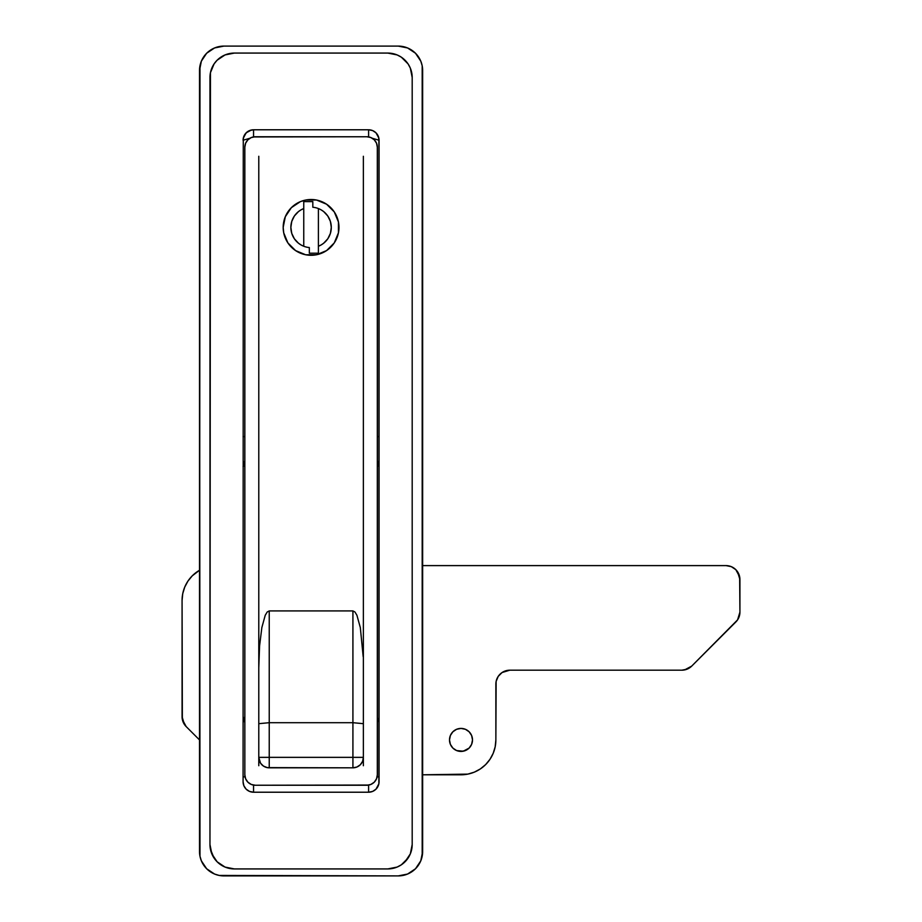<?xml version="1.0" encoding="UTF-8"?>
<svg xmlns="http://www.w3.org/2000/svg" width="922" height="922" viewBox="0 0 922 922"><rect width="100%" height="100%" fill="white"/><g stroke="black" fill="none" stroke-linecap="round" stroke-linejoin="round"><path stroke-width="1.38" d="M217.119 60.218L214.077 63.918L210.435 72.723L214.077 63.918L217.119 60.218L225.037 54.928L234.372 53.073L387.782 53.073L397.117 54.928L401.347 57.187L408.077 63.918L405.035 60.218M210.435 849.277L214.077 858.082L217.119 861.782L211.83 853.864L209.962 844.517L210.435 72.723M405.035 861.782L410.336 853.864L408.077 858.082L401.347 864.813L397.117 867.072L387.782 868.927L234.372 868.927L225.037 867.072L217.119 861.782M412.192 77.483L412.192 844.517A24.41 24.41 0 0 1 387.782 868.927L234.372 868.927A24.41 24.41 0 0 1 209.962 844.517L209.962 77.483A24.41 24.41 0 0 1 234.372 53.073L387.782 53.073A24.41 24.41 0 0 1 412.192 77.483L410.336 68.136L408.077 63.918L410.336 68.136L412.192 77.483L412.192 844.517L410.336 853.864M243.27 138.3L243.085 781.764A10.465 10.465 0 0 0 253.55 792.217L253.55 785.106L253.55 792.217L368.604 792.217L368.604 785.106L368.604 792.217A10.465 10.465 0 0 0 379.069 781.764L379.069 140.236L378.274 136.237L376.003 132.837L372.615 130.578L368.604 129.783L253.55 129.783L249.551 130.578L246.151 132.837L243.293 138.196L243.085 781.764L243.892 785.763L246.151 789.163L249.551 791.422L253.55 792.217L368.604 792.217L372.615 791.422L376.003 789.163L378.861 783.804L378.884 138.3M243.293 721.407L244.837 719.414L243.085 722.491L244.653 716.993M378.274 718.503L379.069 722.491L377.317 719.414L378.861 721.407M378.861 464.492L377.317 460.781L379.069 466.509L378.873 464.515M243.293 138.196L243.085 140.236L249.85 138.277L243.085 140.236A10.465 10.465 0 0 1 253.55 129.783L253.55 136.894L253.55 129.783L368.604 129.783L368.604 136.894L368.604 129.783A10.465 10.465 0 0 1 379.069 140.236L372.315 138.277L379.069 140.236L378.861 138.196M372.569 130.555L370.679 129.979M370.609 129.967L368.662 129.783M378.838 138.046L376.003 132.837L372.615 130.578M377.11 776.877L379.069 776.877L377.11 776.877M379.069 436.59L377.317 436.59L379.069 436.59M379.069 722.491L378.861 720.451M379.069 466.509L377.317 465.403L379.069 466.509M251.476 129.979L246.151 132.837L243.316 138.046M249.597 130.555L251.545 129.967M243.085 140.236L243.869 136.272M243.904 136.191L244.826 134.474M244.872 134.393L247.707 131.558M247.788 131.512L249.505 130.59M243.085 776.877L245.045 776.877L243.085 776.877M244.837 436.59L243.085 436.59L244.837 436.59M244.411 461.484L243.085 466.509L244.837 465.403L243.085 466.509M244.849 716.682L243.085 722.491M316.523 200.039L326.572 204.211L334.271 211.91L338.432 221.96L338.432 232.84L334.271 242.901L326.572 250.588L316.523 254.76L305.631 254.76L295.582 250.588L287.883 242.901L283.722 232.84L283.181 227.4L285.313 216.728L291.352 207.68L300.399 201.63L305.631 200.039L316.523 200.039L311.083 199.509A27.89 27.89 0 0 0 283.181 227.4A27.89 27.89 0 0 1 311.083 199.509A27.89 27.89 0 0 1 338.973 227.4A27.89 27.89 0 0 0 311.117 199.509M327.771 238.821L330.399 233.381L331.298 227.4A20.226 20.226 0 0 0 327.759 215.979L323.645 211.553A20.226 20.226 0 0 0 323.634 211.553L321.133 209.859A20.226 20.226 0 0 0 321.133 209.859L318.401 208.556A20.226 20.226 0 0 1 318.401 246.255A20.226 20.226 0 0 0 318.401 246.243L321.133 244.941A20.226 20.226 0 0 0 321.144 244.941L323.645 243.247A20.226 20.226 0 0 0 323.645 243.235L327.771 238.821A20.226 20.226 0 0 0 331.298 227.4L330.399 221.418L327.771 215.979M318.401 208.556L318.401 253.204L309.331 253.204L309.331 247.545A20.226 20.226 0 0 1 303.753 246.255A20.226 20.226 0 0 0 303.753 246.255A20.226 20.226 0 0 1 303.753 208.556L303.753 201.595L312.823 201.595L312.823 207.254A20.226 20.226 0 0 1 318.401 208.556L318.401 253.204L309.331 253.204L309.331 247.545A20.226 20.226 0 0 1 303.753 246.255L303.753 208.556L301.021 209.859A20.226 20.226 0 0 0 301.01 209.859L298.509 211.553A20.226 20.226 0 0 0 298.509 211.564L294.395 215.979A20.226 20.226 0 0 0 294.395 238.821L298.509 243.247A20.226 20.226 0 0 0 298.521 243.247L301.021 244.941A20.226 20.226 0 0 0 301.021 244.952L303.753 246.255L303.753 201.595L312.823 201.595L312.823 207.254A20.226 20.226 0 0 1 318.401 208.556M285.313 238.072L285.647 238.867M255.29 136.756L251.291 137.551L247.903 139.81L245.632 143.21L244.837 147.209A10.465 10.465 0 0 1 255.29 136.756L366.864 136.756A10.465 10.465 0 0 1 377.317 147.209L376.522 143.21L374.263 139.81L370.863 137.551L366.864 136.756L253.25 136.952M244.837 774.791L245.632 778.79L247.903 782.19L251.291 784.449L255.29 785.244A10.465 10.465 0 0 1 244.837 774.791L244.837 147.209L244.837 774.791L245.632 778.79M366.864 785.244L370.863 784.449L374.263 782.19L376.522 778.79L377.317 774.791A10.465 10.465 0 0 1 366.864 785.244L255.29 785.244L368.904 785.048M363.372 156.279L363.372 667.782L363.372 156.279M363.372 757.354L352.919 757.354L363.372 757.354L363.372 765.721L363.372 757.354L362.577 761.365L360.318 764.753L356.918 767.023L352.919 767.819L352.919 757.354L269.236 757.354L269.236 722.698L352.919 722.698L352.919 757.354L269.236 757.354L269.236 610.917L352.919 610.917L354.958 612.012L356.918 615.251L360.318 627.571L363.176 656.694L360.318 627.571L356.918 615.251L354.958 612.012L352.919 610.917L352.919 722.698L269.236 722.698L269.236 610.917L352.919 610.917L352.919 767.819A10.465 10.465 0 0 0 363.372 757.354L363.372 667.782L363.372 723.678L352.919 722.698L363.372 723.678L363.372 757.354A10.465 10.465 0 0 1 352.919 767.819L267.196 767.611L263.427 766.055L260.546 763.174L258.782 757.354L258.782 765.721L258.782 156.279L258.782 667.782L259.578 646.022L261.848 627.571L265.236 615.251L267.196 612.012L269.236 610.917L267.196 612.012L265.236 615.251L261.848 627.571L259.578 646.022L258.782 667.782L258.782 723.678L269.236 722.698L258.782 723.678L258.782 757.354L269.236 757.354L258.782 757.354C259.405 763.716 262.885 767.196 269.236 767.819A10.465 10.465 0 0 1 258.782 757.354M377.317 147.209L377.317 774.791L377.317 147.209L376.522 143.21M374.263 139.81L372.672 138.507M245.632 143.21L245.033 145.169M247.903 782.19L249.482 783.493M376.522 778.79L377.121 776.831M269.236 767.819L269.236 757.354L269.236 767.819L352.919 767.819M330.802 247.119A27.89 27.89 0 0 0 338.973 227.4A27.89 27.89 0 0 1 311.083 255.29A27.89 27.89 0 0 1 283.181 227.4A27.89 27.89 0 0 0 291.352 247.119M291.364 247.131A27.89 27.89 0 0 0 295.559 250.577M295.605 250.6A27.89 27.89 0 0 0 326.561 250.6M326.595 250.577A27.89 27.89 0 0 0 330.791 247.131M294.395 215.979L291.755 221.418L290.856 227.4L291.755 233.381L294.395 238.821M449.498 739.928A11.502 11.502 0 0 1 461 728.415A11.502 11.502 0 0 1 472.502 739.928L471.626 744.331L469.137 748.065L465.403 750.554L461 751.43L456.597 750.554L452.863 748.065L450.374 744.331L449.498 739.928L450.374 735.526L452.863 731.791L456.597 729.29L461 728.415L465.403 729.29L469.137 731.791L471.626 735.526L472.502 739.928A11.502 11.502 0 0 1 461 751.43A11.502 11.502 0 0 1 449.498 739.928M182.072 716.717L182.072 600.464A34.863 34.863 0 0 1 199.509 570.269L192.283 575.812L187.95 581.091L184.734 587.118L182.74 593.664L182.072 600.464L182.349 719.437L186.163 726.582L199.509 739.928L186.163 726.582A13.945 13.945 0 0 1 182.072 716.717L184.423 724.462M502.064 672.541L509.808 670.19A13.945 13.945 0 0 0 495.863 684.136L495.863 739.928A34.863 34.863 0 0 1 461 774.791L422.645 774.791L467.8 774.123L474.346 772.14L480.374 768.913L485.652 764.58L489.985 759.29L493.212 753.262L495.195 746.728L495.863 739.928L496.128 681.416L498.214 676.391L502.064 672.541L509.808 670.19L681.854 670.19L687.19 669.13L691.707 666.11L737.577 619.861L739.928 612.116L739.651 576.826L735.837 569.681L731.319 566.661L725.983 565.601L422.645 565.601L725.983 565.601A13.945 13.945 0 0 1 739.928 579.546L737.577 571.79M735.837 569.681L733.728 567.952M199.509 570.269L197.573 571.467M192.283 575.812L187.95 581.091L184.734 587.118L182.74 593.664M474.346 772.14L480.374 768.913M485.652 764.58L489.985 759.29L493.212 753.262L495.195 746.728M684.573 669.925L691.707 666.11L735.837 621.981A13.945 13.945 0 0 0 739.928 612.116L739.928 579.546M737.577 619.861L738.868 617.452M452.863 731.791L454.604 730.362M463.247 728.645L465.403 729.29M469.137 748.065L463.247 751.211L456.597 750.554M509.808 670.19L681.854 670.19A13.945 13.945 0 0 0 691.707 666.11M223.919 46.1L398.246 46.1L223.919 46.1A24.41 24.41 0 0 0 199.509 70.51L199.509 851.49L199.982 65.75L201.365 61.163L206.655 53.246L214.572 47.956L223.919 46.1L398.246 46.1L407.582 47.956L415.499 53.246L420.789 61.163L422.184 65.75L422.184 856.25L420.789 860.837L415.499 868.755L407.582 874.044L398.246 875.9L219.148 875.427L214.572 874.044L206.655 868.755L201.365 860.837L199.982 856.25L199.509 70.51L201.365 61.163M407.582 47.956L411.8 50.214M415.499 53.246L420.789 61.163A24.41 24.41 0 0 1 420.801 61.186M398.246 875.9L223.919 875.9L398.246 875.9A24.41 24.41 0 0 0 422.645 851.49L422.645 70.51L422.645 851.49L420.789 860.837A24.41 24.41 0 0 0 420.801 860.814M407.582 874.044L403.006 875.427A24.41 24.41 0 0 0 418.53 865.055M214.572 874.044L210.354 871.786M206.655 868.755L201.365 860.837M214.572 47.956L219.148 46.573A24.41 24.41 0 0 0 203.624 56.945M398.246 46.1L398.246 46.1A24.41 24.41 0 0 1 422.645 70.51M418.53 56.945A24.41 24.41 0 0 0 403.006 46.573M203.624 865.055A24.41 24.41 0 0 0 223.919 875.9A24.41 24.41 0 0 1 199.509 851.49L199.509 851.49"/></g></svg>
